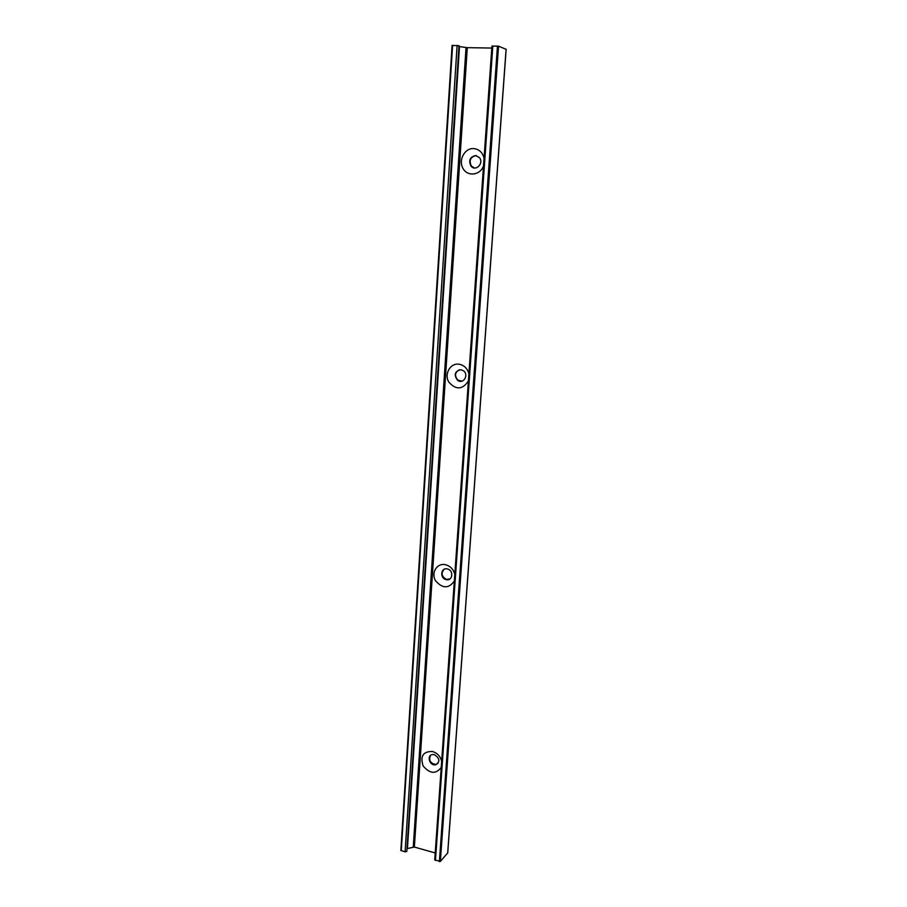 <?xml version="1.0" encoding="UTF-8"?>
<svg xmlns="http://www.w3.org/2000/svg" width="907" height="907" viewBox="0 0 907 907"><rect width="100%" height="100%" fill="white"/><g stroke="black" fill="none" stroke-linecap="round" stroke-linejoin="round"><path stroke-width="1.36" d="M483.51 165.856C480.268 175.402 467.615 176.933 463.024 168.464C458.114 160.244 464.622 147.943 473.658 148.578C479.055 149.19 482.513 152.376 484.055 158.135M475.585 155.55C469.951 156.922 468.409 160.426 470.96 166.049C475.461 172.058 484.304 163.317 479.44 157.603L475.585 155.55M476.368 155.653L475.994 155.619C470.359 156.99 468.817 160.494 471.357 166.106L474.486 167.999M468.386 380.997C462.513 389.783 455.96 390.123 448.75 382.017C444.022 374.001 450.235 362.97 458.908 364.183C464.078 365.136 467.411 368.344 468.896 373.831M460.847 369.716C454.713 371.258 453.636 374.795 457.593 380.316C463.25 384.738 469.293 374.852 463.409 370.759L460.847 369.716M459.282 369.773C454.781 372.494 454.35 375.974 458.001 380.214L462.128 381.121M454.339 581.002C448.704 588.836 442.412 588.722 435.473 580.65C430.916 572.827 436.868 562.93 445.19 564.642C450.155 565.866 453.364 569.097 454.804 574.324M447.14 568.904C440.779 567.442 439.646 578.133 445.983 579.596C452.434 581.659 454.203 570.718 447.673 569.029L447.14 568.904M444.067 569.347C440.836 573.281 441.607 576.625 446.38 579.358L449.951 578.972M441.233 767.413C435.836 774.397 429.793 773.886 423.093 765.871C419.998 756.189 423.093 751.393 432.412 751.484C437.185 752.957 440.28 756.189 441.675 761.188M434.362 754.635L432.73 754.511C426.426 754.862 429.26 765.814 435.405 764.839C440.349 761.812 439.997 758.411 434.362 754.635M430.576 755.361C428.489 760.281 430.235 763.32 435.791 764.465L437.888 763.592M506.095 49.295L498.544 46.178L491.934 46.087L434.736 859.847L440.349 861.457L447.695 852.897M491.787 48.06L467.286 47.663L458.987 46.506M406.994 848.646L414.363 847.059L435.224 852.943M458.999 45.747L452.094 45.407L400.849 850.403L405.1 851.854L406.812 851.39L458.999 45.747M447.673 853.158L506.095 49.216M440.349 861.457L498.544 46.178M439.385 861.605L497.455 46.053M435.451 860.482L492.818 45.974M414.363 847.059L467.286 47.663M413.263 847.036L466.028 47.561M407.436 848.487L459.486 46.586M405.1 851.854L457.117 45.418M401.257 850.755L452.604 45.35M447.729 853.034L506.151 49.261M406.812 851.39L459.033 45.713M400.849 850.403L452.094 45.407"/></g></svg>
